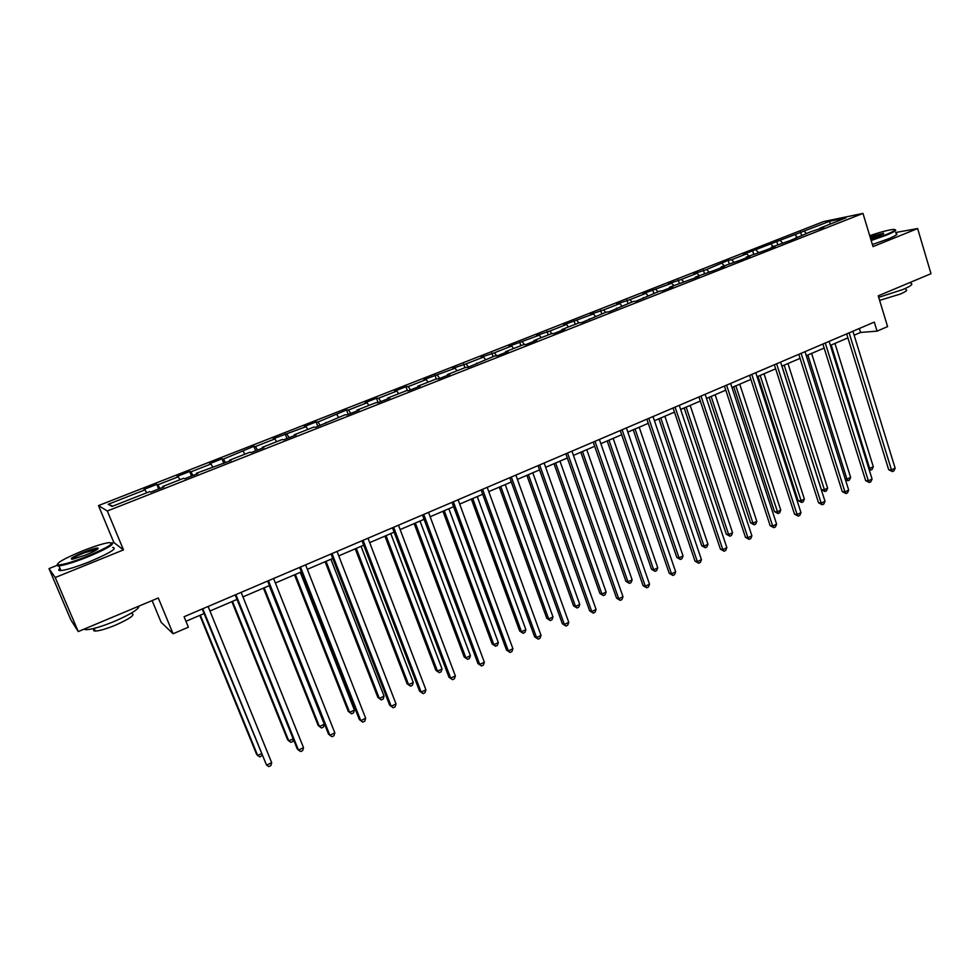 <?xml version="1.0" encoding="UTF-8"?>
<svg xmlns="http://www.w3.org/2000/svg" width="980" height="980" viewBox="0 0 980 980"><rect width="100%" height="100%" fill="white"/><g stroke="black" fill="none" stroke-linecap="round" stroke-linejoin="round"><path stroke-width="1.47" d="M152.121 600.569L161.1 622.263L173.08 633.754L188.381 627.188L184.081 616.726L874.307 322.089L877.063 331.142L887.598 326.622L878.239 295.838L931 273.69L917.635 228.548L895.671 232.505M56.791 565.472L49 568.596L70.879 619.924L78.253 631.573L55.223 577.526L123.48 549.903L107.322 510.997L98.49 505.582L113.864 542.528L112.578 543.043M107.322 510.997L862.976 213.407L823.555 221.578L98.49 505.582M49 568.596L55.223 577.526M829.876 221.186L743.232 254.445L746.748 253.796L731.607 259.737L728.14 260.362L706.727 269.488L693.717 273.861L697.062 273.285L681.492 279.386L668.433 283.771L671.692 283.232L642.807 293.829L645.967 293.326L629.956 299.611L616.8 304.021L619.875 303.567L603.631 309.937L590.426 314.36L593.402 313.943L563.672 324.858L566.55 324.478L549.829 331.044L536.526 335.491L539.294 335.172L508.988 346.295L511.646 346.014L494.435 352.776L481.045 357.247L483.593 357.026L466.113 363.886L452.674 368.37L455.112 368.198L423.887 379.664L426.214 379.542L408.207 386.598L405.953 386.696L394.671 391.118L396.863 391.045L378.586 398.223L376.467 398.26L365.001 402.755L367.071 402.731L348.513 410.02L346.516 409.995L317.973 422L316.111 421.915L304.29 426.557L306.103 426.655L273.236 438.734L274.902 438.893L255.449 446.525L253.869 446.317L223.452 459.081L222.019 458.812L209.634 463.663L211.006 463.957L190.941 471.833L189.655 471.502L177.074 476.427L178.299 476.795L157.903 484.794L156.776 484.39L143.999 489.4L145.052 489.829L108.217 504.284L112.002 506.44L149.597 491.654L150.724 492.107L163.893 486.925L162.717 486.497L183.517 478.326L184.804 478.693L197.764 473.597L196.417 473.254L231.084 460.49L229.577 460.208L249.716 452.295L251.321 452.527L263.865 447.603L262.199 447.382L282.019 439.591L283.771 439.763L296.119 434.912L294.306 434.765L313.808 427.096L315.719 427.207L345.107 414.785L347.153 414.834L359.109 410.13L357.014 410.106L375.916 402.682L378.096 402.658L389.869 398.027L387.639 398.064L406.247 390.751L408.55 390.677L420.138 386.12L417.786 386.218L436.112 379.015L438.55 378.88L449.955 374.397L447.468 374.544L465.512 367.451L468.073 367.267L494.484 356.059L497.166 355.826L508.228 351.465L505.509 351.722L523.014 344.85L525.807 344.556L536.709 340.268L533.867 340.575L551.115 333.8L554.019 333.457L564.762 329.231L561.81 329.586L578.812 322.91L581.826 322.518L606.093 312.179L609.205 311.75L632.97 301.607L636.192 301.13L659.467 291.195L662.786 290.668L672.917 286.687L669.561 287.226L698.985 276.434L695.53 277.022L714.837 270.198L724.673 266.327L721.133 266.952L740.304 260.178L750.006 256.356L746.38 257.029L765.417 250.304L774.984 246.531L771.26 247.242L790.174 240.566L810.742 231.721L823.886 227.299L820.003 228.083L846.01 217.854L829.876 221.186L830.011 224.15M162.925 487.305L162.717 486.497M157.903 484.794L159.875 488.505M178.299 476.795L179.891 479.747M196.6 474.051L196.417 473.254M190.941 471.833L192.95 475.496M211.006 463.957L212.648 466.872M229.737 461.017L229.577 460.208M223.452 459.081L225.51 462.683M243.199 451.327L244.878 454.193M262.346 448.191L262.199 447.382M255.449 446.525L257.556 450.077M274.902 438.893L276.605 441.723M294.429 435.573L294.306 434.765M286.956 434.165L289.1 437.668M306.103 426.655L307.83 429.448M326.009 423.152L325.911 422.343M317.973 422L320.154 425.455M336.826 414.601L338.59 417.358M357.088 410.926L357.014 410.106M348.513 410.02L350.73 413.425M367.071 402.731L368.872 405.451M387.688 398.885L387.639 398.064M378.586 398.223L380.84 401.579M396.863 391.045L398.688 393.727M417.823 387.039L417.786 386.218M408.207 386.598L410.498 389.918M426.214 379.542L428.064 382.176M447.493 375.365L447.468 374.544M437.374 375.156L439.702 378.427M455.112 368.198L456.999 370.795M476.709 363.874L476.709 363.053M466.113 363.886L468.477 367.108M483.593 357.026L485.504 359.587M505.484 352.543L505.509 351.722M494.435 352.776L496.75 355.863M511.646 346.014L513.581 348.549M533.843 341.395L533.867 340.575M522.328 341.824L524.533 344.691M539.294 335.172L541.254 337.671M561.76 330.407L561.81 329.586M549.829 331.044L551.924 333.702M566.55 324.478L568.523 326.952M589.274 319.59L589.348 318.77M576.926 320.411L578.935 322.898M593.402 313.943L595.399 316.381M616.396 308.921L616.481 308.1M603.631 309.937L605.64 312.363M619.875 303.567L621.896 305.968M643.113 298.41L643.211 297.589M629.956 299.611L631.99 301.999M645.967 293.326L648.013 295.703M669.45 288.046L669.561 287.226M655.902 289.431L657.96 291.783M671.692 283.232L673.762 285.572M695.408 277.842L695.53 277.022M681.492 279.386L683.575 281.726M697.062 273.285L699.144 275.588M720.998 267.773L721.133 266.952M706.727 269.488L708.822 271.791M722.076 263.473L724.183 265.752M746.221 257.85L746.38 257.029M731.607 259.737L733.714 262.003M746.748 253.796L748.867 256.05M771.101 248.063L771.26 247.242M756.144 250.108L758.275 252.35M771.076 244.241L773.22 246.47M795.625 238.422L795.809 237.589M780.35 240.614L782.493 242.82M795.086 234.833L797.242 237.025M819.807 228.904L820.003 228.083M804.225 231.243L806.381 233.436M173.08 633.754L158.294 597.984L78.253 631.573M862.976 213.407L873.021 246.605L917.635 228.548M854.131 335.209L860.563 332.453L877.063 331.142M185.967 621.296L204.073 613.541M209.965 611.018L237.025 599.429M242.942 596.894L269.451 585.55M275.392 583.002L301.362 571.891M307.328 569.331L332.771 558.441M338.762 555.868L363.69 545.199M369.705 542.626L394.132 532.165M400.159 529.58L424.095 519.327M430.159 516.742L453.618 506.697M459.694 504.088L482.687 494.251M488.775 491.642L511.315 481.988M517.428 479.367L539.527 469.91M545.652 467.288L567.31 458.015M573.447 455.382L594.688 446.292M600.85 443.658L621.675 434.74M627.837 432.094L648.27 423.348M654.444 420.702L674.473 412.127M680.659 409.481L700.308 401.065M706.507 398.419L725.776 390.163M731.986 387.504L750.888 379.407M757.099 376.749L775.658 368.811M781.869 366.14L800.072 358.349M806.295 355.691L824.156 348.035M830.379 345.377L847.908 337.867M108.217 504.284L112.725 506.158M145.052 489.829L146.62 492.83M859.338 328.484L860.563 332.453M800.525 231.99L801.567 235.335M776.723 241.313L777.777 244.682M752.603 250.782L753.669 254.151M728.14 260.362L729.23 263.767M703.346 270.088L704.461 273.506M678.197 279.949L679.336 283.379M652.705 289.945L653.856 293.4M626.845 300.088L628.021 303.567M600.618 310.366L601.806 313.87M574.01 320.803L575.223 324.319M547.012 331.387L548.249 334.927M519.633 342.118L520.882 345.683M491.838 353.021L493.112 356.598M463.638 364.07L464.937 367.684M435.01 375.303L436.357 379.003M405.953 386.696L407.447 390.714M376.467 398.26L378.109 402.658M346.516 409.995L348.194 414.43M316.111 421.915L317.814 426.374M285.241 434.03L286.969 438.501M253.869 446.317L255.645 450.825M222.019 458.812L223.82 463.344M189.655 471.502L191.492 476.06M156.776 484.39L158.65 488.983M123.48 549.903L113.864 542.528M846.671 333.886L888.689 469.714L891.469 469.898L849.121 332.845M895.144 468.158L893.907 470.89L892.437 471.576L891.469 469.898L895.144 468.158L852.906 331.228M892.437 471.576L888.689 469.714M831.212 345.021L869.689 468.44L873.303 466.737L834.923 343.429M868.745 468.367L870.669 470.082L869.162 469.702M873.303 466.737L872.114 469.408L870.669 470.082M871 239.929L886.092 234.588C894.716 231.011 897.067 229.296 893.16 229.43C888.174 230.031 880.359 232.101 869.701 235.641M895.083 229.761C897.104 230.141 894.274 231.905 886.594 235.078L871.183 240.529M870.032 236.707L883.678 233.252L879.305 235.813L870.669 238.814M910.898 283.441C913.446 284.078 910.8 286.099 902.935 289.504L878.705 297.357M905.961 289.664C907.798 290.141 905.888 291.611 900.228 294.086L879.624 300.382M896.026 233.681C898.489 233.975 895.745 235.776 887.794 239.059L872.396 244.522M883.25 233.963L870.203 237.295M87.318 556.248C108.952 546.987 115.946 542.467 108.315 542.687C102.214 543.79 93.48 546.583 82.112 551.079C63.663 558.784 55.664 563.402 58.126 564.958C62.953 564.884 72.692 561.981 87.318 556.248M111.855 542.859C114.66 544.28 106.6 548.971 87.661 556.959C74.333 562.214 64.754 565.191 58.935 565.877L57.734 565.877L57.171 564.48M85.983 554.913L72.802 559.163C69.004 559.225 72.532 556.946 83.374 552.34C90.626 549.498 95.452 548.065 97.853 548.028C99.151 548.751 95.195 551.042 85.983 554.913M97.792 549.021L83.704 553.026C76.722 555.905 72.79 557.975 71.908 559.262M138.952 606.093C139.062 609.046 130.977 614.093 114.697 621.259C101.553 626.637 92.01 629.466 86.056 629.711L83.949 629.185M131.724 613.505C135.62 614.607 130.328 618.441 115.824 624.995C106.391 628.878 99.519 630.887 95.231 631.047C93.357 630.973 93.051 630.263 94.325 628.903M112.651 547.452C117.808 548.188 110.14 552.928 89.646 561.675C76.33 566.942 66.75 569.907 60.919 570.568C58.371 570.703 58.065 569.956 59.976 568.339M822.894 344.041L865.634 480.604L868.354 480.825L825.295 343.012M872.077 479.061L870.853 481.793L869.37 482.491L868.354 480.825L872.077 479.061L829.129 341.383M869.37 482.491L865.634 480.604M798.798 354.331L842.249 491.629L844.932 491.887L801.126 353.327M848.705 490.098L847.492 492.842L845.973 493.553L844.932 491.887L848.705 490.098L805.021 351.673M845.973 493.553L842.249 491.629M807.851 355.017L846.965 479.098L850.628 477.382L811.611 353.413M845.189 478.951L846.965 479.098L847.982 480.739L845.385 479.588M850.628 477.382L849.44 480.053L847.982 480.739M781.954 366.116L821.375 489.657L823.935 489.89L827.647 488.15L787.981 363.531M784.172 365.16L824.989 491.531L821.375 489.657M827.647 488.15L826.471 490.833L824.989 491.531M774.359 364.756L818.545 502.814L821.179 503.108L776.626 363.788M825.001 501.295L823.8 504.051L822.269 504.774L821.179 503.108L825.001 501.295L780.582 362.098M822.269 504.774L818.545 502.814M749.577 375.34L794.523 514.157L797.095 514.488L751.783 374.397M800.979 512.65L799.778 515.407L798.235 516.141L797.095 514.488L800.979 512.65L755.788 372.682M798.235 516.141L794.523 514.157M724.441 386.071L770.158 525.66L772.681 526.015L726.584 385.152M776.613 524.165L775.437 526.934L773.857 527.669L772.681 526.015L776.613 524.165L730.651 383.413M773.857 527.669L770.158 525.66M758.005 376.357L798.088 500.572L800.599 500.841L804.36 499.077L764.033 373.784M760.162 375.438L801.689 502.471L798.088 500.572M804.36 499.077L803.196 501.772L801.689 502.471M733.738 386.757L774.482 511.621L776.932 511.94L780.754 510.151L739.753 384.172M735.833 385.863L778.083 513.557L774.482 511.621M780.754 510.151L779.602 512.846L778.083 513.557M709.128 397.292L750.558 522.842L752.959 523.185L756.817 521.372L715.143 394.72M711.162 396.422L752.959 523.185L754.147 524.802L750.558 522.842M756.817 521.372L755.69 524.08L754.147 524.802M684.175 407.974L726.303 534.198L728.655 534.578L732.562 532.74L690.177 405.401M686.147 407.129L728.655 534.578L729.88 536.195L726.303 534.198M732.562 532.74L731.448 535.46L729.88 536.195M658.879 418.803L701.717 545.725L704.008 546.142L707.977 544.28L664.869 416.243M660.777 417.995L704.008 546.142L705.282 547.746L701.717 545.725M707.977 544.28L706.874 546.999L705.282 547.746M633.215 429.791L676.788 557.399L679.018 557.865L683.048 555.966L639.205 427.231M635.052 429.007L679.018 557.865L680.341 559.457L676.788 557.399M683.048 555.966L681.958 558.698L680.341 559.457M607.196 440.939L651.516 569.245L653.685 569.748L657.764 567.824L613.174 438.379M608.972 440.179L653.685 569.748L655.057 571.328L651.516 569.245M657.764 567.824L656.686 570.568L655.057 571.328M580.809 452.233L625.889 581.263L627.984 581.789L632.137 579.854L586.763 449.685M582.5 451.511L627.984 581.789L629.417 583.382L625.889 581.263M632.137 579.854L631.071 582.598L629.417 583.382M554.031 463.699L599.895 593.439L601.928 594.015L606.13 592.043L559.984 461.151M555.648 463.001L601.928 594.015L603.398 595.595L599.895 593.439M606.13 592.043L605.077 594.799L603.398 595.595M526.873 475.325L573.521 605.787L575.505 606.412L579.756 604.415L532.802 472.789M528.416 474.663L575.505 606.412L577.024 607.98L573.521 605.787M579.756 604.415L578.727 607.184L577.024 607.98M499.31 487.134L546.779 618.319L548.69 618.98L553.014 616.959L505.227 484.598M500.78 486.497L548.69 618.98L550.27 620.548L546.779 618.319M553.014 616.959L551.997 619.727L550.27 620.548M471.343 499.102L519.657 631.034L521.483 631.745L525.868 629.687L477.248 496.578M472.728 498.514L521.483 631.745L523.124 633.288L519.657 631.034M525.868 629.687L524.876 632.467L523.124 633.288M442.96 511.254L492.132 643.933L493.883 644.681L498.33 642.598L448.852 508.73M444.259 510.702L493.883 644.681L495.574 646.224L492.132 643.933M498.33 642.598L497.35 645.391L495.574 646.224M414.16 523.59L464.202 657.017L465.88 657.825L470.4 655.706L420.028 521.078M415.373 523.063L465.88 657.825L467.632 659.344L464.202 657.017M470.4 655.706L469.432 658.499L467.632 659.344M384.92 536.109L435.855 670.295L437.46 671.153L442.041 668.997L390.775 533.598M386.047 535.631L437.46 671.153L439.273 672.672L435.855 670.295M442.041 668.997L441.098 671.814L439.273 672.672M355.238 548.812L407.092 683.783L408.611 684.677L413.266 682.497L361.069 546.313M356.267 548.371L408.611 684.677L410.485 686.184L407.092 683.783M413.266 682.497L412.335 685.314L410.485 686.184M325.103 561.724L377.888 697.466L379.334 698.409L384.05 696.192L330.909 559.237M326.034 561.32L379.334 698.409L381.269 699.904L377.888 697.466M384.05 696.192L383.156 699.022L381.269 699.904M294.502 574.819L348.255 711.345L349.603 712.35L354.405 710.108L300.296 572.345M295.335 574.464L349.603 712.35L351.599 713.832L348.255 711.345M354.405 710.108L353.523 712.938L351.599 713.832M698.948 396.949L745.462 537.322L747.924 537.714L701.031 396.067M751.905 535.827L750.741 538.608L749.149 539.368L747.924 537.714L751.905 535.827L705.147 394.303M749.149 539.368L745.462 537.322M673.089 407.986L720.41 549.143L722.811 549.584L675.098 407.129M726.854 547.661L725.702 550.454L724.085 551.213L722.811 549.584L726.854 547.661L679.275 405.34M724.085 551.213L720.41 549.143M646.849 419.183L695.004 561.136L697.344 561.614L648.797 418.362M701.447 559.666L700.308 562.471L698.667 563.243L697.344 561.614L701.447 559.666L653.035 416.549M698.667 563.243L695.004 561.136M620.242 430.551L669.23 573.3L671.508 573.815L622.104 429.755M675.673 571.842L674.546 574.648L672.88 575.444L671.508 573.815L675.673 571.842L626.404 427.917M672.88 575.444L669.23 573.3M593.231 442.078L643.088 585.636L645.306 586.199L595.019 441.306M649.52 584.202L648.417 587.008L646.727 587.816L645.306 586.199L649.52 584.202L599.393 439.444M646.727 587.816L643.088 585.636M565.827 453.777L616.567 598.155L618.711 598.755L567.53 453.042M622.998 596.734L621.908 599.552L620.193 600.36L618.711 598.755L622.998 596.734L571.965 451.155M620.193 600.36L616.567 598.155M538.008 465.647L589.654 610.846L591.736 611.508L539.637 464.949M596.085 609.45L595.007 612.279L593.268 613.1L591.736 611.508L596.085 609.45L544.133 463.026M593.268 613.1L589.654 610.846M509.772 477.701L562.349 623.746L564.358 624.432L511.327 477.04M568.768 622.349L567.714 625.191L565.95 626.024L564.358 624.432L568.768 622.349L515.884 475.092M565.95 626.024L562.349 623.746M481.119 489.939L534.639 636.816L536.575 637.564L482.577 489.314M541.046 635.444L540.017 638.298L538.216 639.144L536.575 637.564L541.046 635.444L487.207 487.33M538.216 639.144L534.639 636.816M452.013 502.36L506.513 650.095L508.363 650.892L453.385 501.772M512.92 648.736L511.891 651.59L510.078 652.46L508.363 650.892L512.92 648.736L458.101 499.763M510.078 652.46L506.513 650.095M422.466 514.966L477.971 663.57L479.735 664.416L423.752 514.414M484.353 662.235L483.361 665.102L481.511 665.971L479.735 664.416L484.353 662.235L428.53 512.381M481.511 665.971L477.971 663.57M392.466 527.779L448.987 677.241L450.678 678.136L393.654 527.265M455.357 675.931L454.377 678.797L452.515 679.691L450.678 678.136L455.357 675.931L398.505 525.194M452.515 679.691L448.987 677.241M362 540.776L419.563 691.133L421.167 692.076L363.09 540.311M425.92 689.834L424.965 692.713L423.066 693.62L421.167 692.076L425.92 689.834L368.015 538.216M423.066 693.62L419.563 691.133M331.044 553.994L389.685 705.233L391.204 706.237L332.036 553.565M396.03 703.958L395.099 706.85L393.164 707.756L391.204 706.237L396.03 703.958L337.046 551.434M393.164 707.756L389.685 705.233M299.611 567.42L359.341 719.553L360.763 720.619L300.493 567.04M365.675 718.291L364.756 721.194L362.796 722.125L360.763 720.619L365.675 718.291L305.576 564.86M362.796 722.125L359.341 719.553M267.663 581.054L328.521 734.106L329.856 735.221L268.434 580.724M334.841 732.869L333.947 735.772L331.963 736.715L329.856 735.221L334.841 732.869L273.604 578.506M263.424 588.123L318.157 725.445L319.431 726.511L324.294 724.22L269.194 585.66M264.159 587.816L319.431 726.511L321.489 727.981L323.437 727.062L324.294 724.22M235.2 594.909L297.222 748.879L298.459 750.055L235.874 594.615M303.518 747.654L302.649 750.582L300.627 751.538L298.459 750.055L303.518 747.654L241.129 592.373M231.868 601.647L287.606 739.765L288.782 740.88L293.167 738.822M232.493 601.377L288.782 740.88L290.913 742.338L292.885 741.407L293.449 739.52M202.223 608.984L266.548 765.123L202.774 608.752M271.693 762.697L270.86 765.613L268.802 766.593L266.548 765.123L271.693 762.697L208.115 606.473M199.81 615.366L256.589 754.306L257.667 755.47L261.293 753.767M200.324 615.146L257.667 755.47L259.859 756.915L262.003 755.519M883.323 233.902L883.678 233.252M60.919 570.568L58.935 565.877M94.117 628.401L95.231 631.047M86.056 629.711L85.542 628.511M97.473 548.935L97.853 548.028M58.126 564.958L57.734 565.877"/></g></svg>
